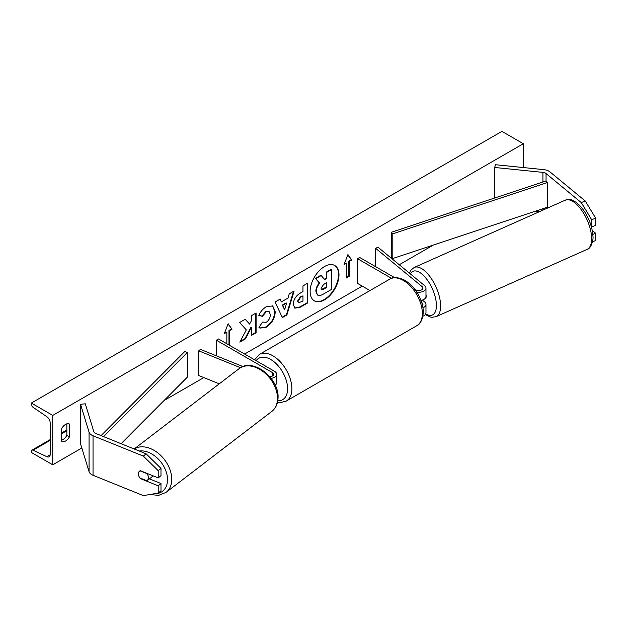 <?xml version="1.0" encoding="UTF-8"?>
<svg xmlns="http://www.w3.org/2000/svg" width="627" height="627" viewBox="0 0 627 627"><rect width="100%" height="100%" fill="white"/><g stroke="black" fill="none" stroke-linecap="round" stroke-linejoin="round"><path stroke-width="0.94" d="M585.242 200.977L595.65 218.118L591.684 219.724L581.276 202.584L585.242 200.977L550.012 171.931A9.679 5.588 0 0 0 548.923 171.187A9.679 5.588 0 0 0 543.766 169.635L495.502 164.721L494.664 167.472L494.664 197.991M581.276 202.584L546.046 173.538A4.844 2.798 0 0 0 545.506 173.162A4.844 2.798 0 0 0 542.919 172.386L494.664 167.472M595.65 218.118L595.65 225.367L591.684 226.974L591.684 219.724M539.667 211.573L535.521 211.15M592.491 241.803L595.65 240.525L595.65 233.275L592.249 230.47M592.813 234.42L595.65 233.275M140.777 478.283L140.377 478.613A6.051 4.044 50.5 0 1 138.395 473.855A6.051 4.044 50.5 0 1 139.5 471.198A6.051 4.044 50.5 0 1 140.377 470.712L158.216 477.923L158.216 470.673L160.99 468.385L160.99 475.634L158.216 477.923M160.99 468.385L146.122 453.815L143.348 456.103L93.039 435.765A9.679 5.588 180 0 1 91.746 435.138A9.679 5.588 180 0 1 89.058 432.16L80.546 404.29L80.546 443.814L89.058 471.676A9.679 5.588 180 0 0 91.746 474.655A9.679 5.588 180 0 0 93.039 475.282L143.348 495.62L158.216 493.073L158.216 485.823L140.377 478.613M146.122 453.815L95.813 433.476A4.844 2.798 180 0 1 95.163 433.163A4.844 2.798 180 0 1 93.823 431.674L85.311 403.812L80.546 404.29M158.216 493.073L160.99 490.784L160.99 483.535L149.398 478.848M160.99 483.535L158.216 485.823M143.348 456.103L158.216 470.673M269.814 376.717A4.232 2.445 180 0 0 273.646 374.288A4.232 2.445 180 0 0 272.408 372.556L216.37 340.202L218.51 338.964L274.548 371.325A7.258 4.193 180 0 1 276.672 374.288A7.258 4.193 180 0 1 271.123 378.355M276.672 374.288L276.672 382.682A7.258 4.193 180 0 1 275.214 385.205M242.923 366.56L200.452 349.388L198.72 350.822L198.72 375.518L219.27 383.834M240.494 367.712L198.72 350.822M216.37 340.202L216.37 355.822M420.944 300.474A7.258 4.193 0 0 0 425.976 296.485L425.976 288.091A7.258 4.193 0 0 0 424.659 285.685L378.073 247.273L375.597 248.276L375.597 266.655M416.728 292.119A7.258 4.193 0 0 0 425.976 288.091M414.69 289.219L415.717 289.815A4.232 2.445 0 0 0 420.333 290.348A4.232 2.445 0 0 0 422.951 288.091A4.232 2.445 0 0 0 422.183 286.688L375.597 248.276M422.88 316.22A7.258 4.193 0 0 0 425.976 312.787L425.976 304.393A7.258 4.193 180 0 1 422.888 307.818M394.602 277.628L359.679 257.462L357.539 258.7L357.539 283.396L369.977 290.575M425.976 304.393A7.258 4.193 180 0 0 424.659 301.987L422.379 300.106M421.657 302.559L422.183 302.99A4.232 2.445 180 0 1 422.951 304.393A4.232 2.445 180 0 1 422.457 305.529M357.539 258.7L391.514 278.317M424.612 298.93L425.153 298.687A6.051 2.688 -114 0 0 426.156 296.022A6.051 2.688 -114 0 0 425.976 294.604M324.559 299.831A20.401 11.78 120 0 0 337.89 281.852A20.401 11.78 120 0 0 334.763 265.503A20.401 11.78 120 0 0 324.559 266.514A20.401 11.78 120 0 0 311.227 284.493A20.401 11.78 120 0 0 314.354 300.842A20.401 11.78 120 0 0 324.559 299.831M314.143 300.717A20.401 11.78 120 0 0 324.128 299.588A20.401 11.78 120 0 0 337.404 281.797A20.401 11.78 120 0 0 334.544 265.378M61.72 428.5A7.563 4.365 -60 0 1 65.576 424.385A7.563 4.365 -60 0 1 69.354 424.009A7.563 4.365 -60 0 1 69.425 424.056L69.425 436.894A7.563 4.365 -60 0 1 61.791 441.384A7.563 4.365 -60 0 1 61.72 441.337L61.72 428.5M262.533 322.106L266.279 322.262C268.834 320.483 270.198 317.952 270.362 314.683L269.038 311.415L266.279 311.705L262.415 316.329L258.841 315.459C260.283 311.854 262.807 308.907 266.42 306.619L272.714 305.937L275.245 311.799C274.83 318.344 271.828 323.508 266.224 327.286L259.946 328.125L258.967 327.357L262.533 322.106L262.893 322.38M293.264 304.338L293.264 304.283C293.585 299.392 296.038 295.607 300.615 292.919L302.966 291.563L302.966 285.92L307.708 283.185L307.708 302.943L300.372 307.175L294.831 308.163L293.264 304.338M246.309 329.888L239.827 342.13L245.455 338.878L251.349 327.466L251.349 335.476L256.09 332.741L256.09 312.983L251.349 315.718L251.349 320.828L249.609 324.065L245.306 319.206L239.608 322.497L246.309 329.888M52.739 415.411L52.739 464.803L31.35 452.459L31.35 451.416A2.72 1.575 60 0 1 31.914 450.17A2.72 1.575 60 0 1 33.098 450.217L46.868 456.707A5.141 2.97 -120 0 0 49.11 456.785A5.141 2.97 -120 0 0 50.176 454.434L50.176 422.817A5.141 2.97 -120 0 0 46.868 416.728L33.098 407.315A2.72 1.575 60 0 1 31.35 404.094L31.35 403.059L52.739 415.411L523.31 143.724L523.31 167.55M52.739 464.803L81.831 448.007M164.039 400.543L203.814 377.579M244.601 354.036L362.241 286.116M399.258 264.743L433.398 245.032M349.2 261.537L351.763 260.056L347.914 254.578L344.066 264.5L346.629 263.019L346.629 277.839L349.2 276.358L349.2 261.537L348.769 261.294L348.769 276.107L349.2 276.358M224.529 333.023L226.849 332.177L224.286 333.658L228.134 323.736L231.982 329.214L229.419 330.695L229.419 345.265M226.849 332.177L226.849 343.784M281.398 301.877L288.02 298.052L289.227 293.851L294.126 291.022L286.884 314.981L282.338 317.607L275.104 302.002L280.151 299.087L281.398 301.877L279.901 299.236M66.854 423.828L66.854 435.412A7.563 4.365 -60 0 1 61.72 440.083M31.35 403.059L501.921 131.38L523.31 143.724M66.854 435.412L69.425 436.894M317.403 294.949L316.282 291.383C316.392 288.302 317.568 285.598 319.809 283.263L315.718 278.725L321.204 275.559L324.661 279.556L326.738 278.357L326.738 272.361L331.495 269.618L331.495 289.415L323.383 294.094C320.789 295.56 318.924 295.92 317.795 295.176L317.709 295.121M317.372 294.925L315.851 291.132C315.961 288.052 317.137 285.348 319.378 283.02L315.718 278.725M324.371 279.227L326.314 278.106L326.314 272.11L331.064 269.367L331.495 269.618M326.314 272.11L326.738 272.361M326.314 278.106L326.738 278.357M315.287 278.474L320.773 275.308L321.204 275.559M319.378 283.02L319.809 283.263M348.769 276.107L346.629 277.346M344.309 263.865L346.629 263.019M348.769 261.294L351.339 259.813L347.82 254.813M351.339 259.813L351.763 260.056M228.04 323.963L231.982 329.214M231.559 328.963L228.988 330.445L229.419 330.695M228.988 330.445L228.988 345.015M249.609 324.065L245.173 319.284M251.349 334.983L255.659 332.498L255.659 313.234M255.659 332.498L256.09 332.741M240.212 341.417L245.024 338.635L250.918 327.216L251.349 327.466M245.024 338.635L245.455 338.878M298.005 301.344L298.577 302.786L302.966 301.078L302.966 295.858L300.717 297.151L298.005 301.344L297.574 301.101L298.381 302.637M297.574 301.101L300.286 296.908L302.966 295.858M307.277 283.428L307.277 302.692L307.708 302.943M307.277 302.692L299.949 306.924L294.627 308.029M272.494 305.819L274.822 311.556C274.407 318.101 271.397 323.258 265.801 327.035L259.735 327.992M268.811 311.305L265.848 311.454L261.984 316.086L262.415 316.329M261.984 316.086L258.904 315.326M286.57 303.131L282.753 305.333L284.65 309.816L286.57 303.131L286.139 302.88L282.322 305.083L282.753 305.333M282.322 305.083L284.65 309.816M293.514 291.375L286.453 314.73L286.884 314.981M286.453 314.73L282.158 317.215M321.055 288.287L321.573 289.627L323.626 289.204L326.738 287.409L326.738 282.659L323.603 284.462L321.055 288.287M321.377 289.47L326.314 287.158L326.314 282.902M326.314 287.158L326.738 287.409M139.656 471.073A6.051 4.185 -127.4 0 0 138.496 473.785A6.051 4.185 -127.4 0 0 139.805 477.892L146.89 480.752A6.051 4.185 -127.4 0 0 147.126 480.588A6.051 4.185 -127.4 0 0 148.403 477.79A6.051 4.185 -127.4 0 0 147.086 473.675L140.056 470.838M147.126 480.588L151.632 477.139A6.051 4.185 -127.4 0 0 152.674 475.681M391.311 232.288L391.311 256.984L392.815 258.496L392.815 233.8L391.311 232.288L546.046 180.944L547.551 182.457L547.551 207.161L392.815 258.496M547.551 182.457L392.815 233.8M101.072 435.6L184.738 351.551L187.363 352.421L187.363 377.117L121.089 443.697M103.557 436.604L187.363 352.421M546.046 173.538L546.046 180.944M546.046 207.655L546.046 208.728M542.919 172.386L542.919 181.979M542.919 208.697L542.919 210.123M93.039 435.765L93.039 475.282M89.058 432.16L89.058 471.676M272.408 372.556L272.408 376.012M422.183 286.688L422.183 289.494M422.183 302.99L422.183 304.385M389.853 279.101C392.855 276.679 397.847 277.071 404.823 280.285C412.347 284.964 417.848 292.049 421.32 301.532C425.749 312.795 421.689 324.065 416.775 325.726A26.922 15.542 -120 0 0 420.897 304.158A26.922 15.542 -120 0 0 403.31 280.434A26.922 15.542 -120 0 0 389.853 279.101L259.374 354.427A26.922 15.542 60 0 1 272.839 355.76A26.922 15.542 60 0 1 290.426 379.484A26.922 15.542 60 0 1 286.296 401.061L280.637 402.581L277.495 402.283M277.785 400.786A23.897 13.794 -120 0 0 287.197 384.312A23.897 13.794 -120 0 0 270.699 359.467A23.897 13.794 -120 0 0 256.13 360.69M591.622 237.508A26.922 11.952 -114 0 0 581.668 210.272A26.922 11.952 -114 0 0 565.225 200.185C572.529 198.532 572.13 200.616 575.539 201.957C578.893 204.269 581.997 207.662 584.85 212.138C589.709 220.014 592.397 227.954 592.915 235.948C593.73 239.545 591.049 248.754 587.138 249.366A26.922 11.952 -114 0 0 591.622 237.508M425.709 313.908A23.897 10.612 -114 0 0 436.392 304.463A23.897 10.612 -114 0 0 425.388 277.502A23.897 10.612 -114 0 0 410.356 273.889M565.225 200.185L414.204 267.47A26.922 11.952 66 0 1 430.647 277.565A26.922 11.952 66 0 1 440.601 304.793A26.922 11.952 66 0 1 436.118 316.651L587.138 249.366M46.868 456.707L50.16 454.81M33.098 450.217L50.176 440.358M61.72 433.688L66.854 430.725M315.851 291.132L316.282 291.383M315.851 291.194L316.282 291.437M300.286 296.908L300.717 297.151M297.574 301.038L298.005 301.289M299.949 306.924L300.372 307.175M274.822 311.494L275.245 311.744M274.822 311.556L275.245 311.799M265.801 327.035L266.224 327.286M265.848 311.454L266.279 311.705M323.203 288.961L323.626 289.204M139.178 451.009A23.897 16.537 52.6 0 1 167.534 480.251A23.897 16.537 52.6 0 1 154.007 493.794M149.978 494.484L158.6 495.369L166.053 492.383A26.922 18.638 -127.4 0 0 171.743 479.921A26.922 18.638 -127.4 0 0 158.513 453.47A26.922 18.638 -127.4 0 0 134.217 449.003M277.487 398.968A26.922 18.638 52.6 0 1 271.797 411.43C275.77 408.224 277.847 403.764 278.035 398.051C279.501 378.465 252.924 357.084 239.067 368.676A26.922 18.638 52.6 0 1 263.661 372.03A26.922 18.638 52.6 0 1 277.487 398.968M416.775 325.726L286.296 401.061M254.578 359.788L259.374 354.427M414.204 267.47L410.951 270.127L409.4 273.098M425.31 314.535L430.287 316.996L431.964 317.293L436.118 316.651M31.914 450.17L50.176 439.629M61.72 432.959L66.854 429.997M298.577 302.786L298.146 302.543M269.038 311.415L268.607 311.164M166.053 492.383L271.797 411.43M134.17 448.979L239.067 368.676"/></g></svg>
